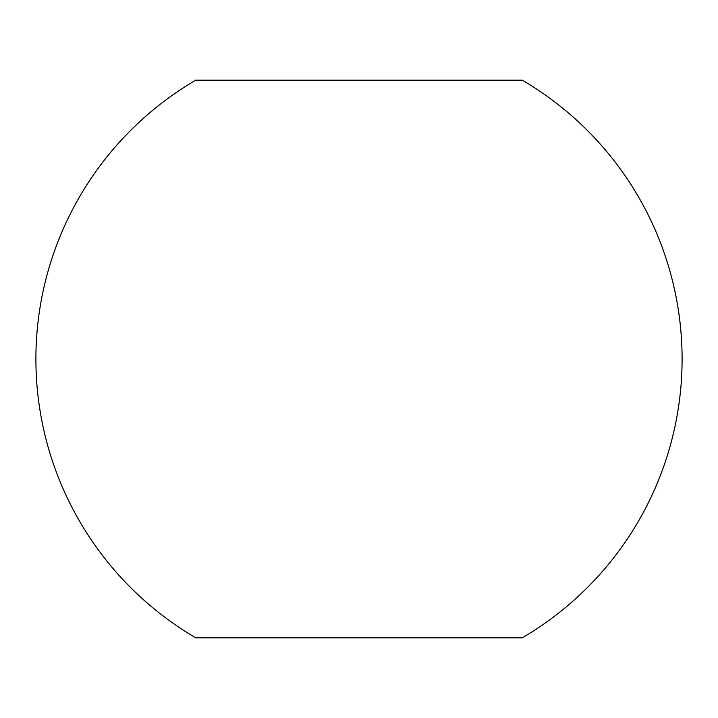 <?xml version="1.0" encoding="UTF-8"?>
<svg xmlns="http://www.w3.org/2000/svg" width="718" height="718" viewBox="0 0 718 718"><rect width="100%" height="100%" fill="white"/><g stroke="black" fill="none" stroke-linecap="round" stroke-linejoin="round"><path stroke-width="1.08" d="M359 80.174L195.754 80.174A323.1 323.1 0 0 0 195.754 637.826L522.246 637.826A323.1 323.1 0 0 0 522.246 80.174L359 80.174"/></g></svg>
